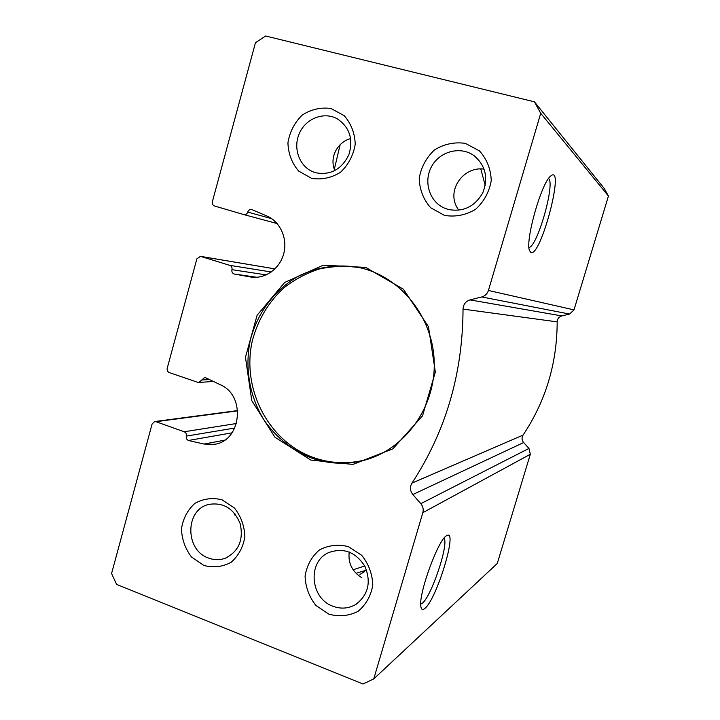 <?xml version="1.0" encoding="UTF-8"?>
<svg xmlns="http://www.w3.org/2000/svg" width="720" height="720" viewBox="0 0 720 720"><rect width="100%" height="100%" fill="white"/><g stroke="black" fill="none" stroke-linecap="round" stroke-linejoin="round"><path stroke-width="1.08" d="M420.723 604.134L422.253 603.279C431.505 596.493 449.28 543.132 443.934 538.317M234.432 514.944L235.053 513.936M349.227 552.024C347.931 563.094 352.152 571.68 361.89 577.8M528.975 247.455C537.246 247.203 555.498 183.267 548.559 178.488M334.35 169.137L340.155 144.711M350.676 138.564C337.698 141.921 328.959 157.401 334.881 170.595M484.128 169.119C462.879 165.969 444.897 191.79 458.73 210.078M186.327 436.113C185.958 438.174 186.66 439.623 188.424 440.478L203.994 444.042L214.101 444.357C241.389 441.414 246.267 395.487 220.338 384.759L205.641 377.748L204.579 377.586L198.855 382.464L197.766 382.311L169.29 372.582C167.544 371.763 166.842 370.332 167.211 368.28L196.875 258.849L200.457 256.347L229.797 265.356C231.606 266.139 232.326 267.579 231.948 269.685C231.579 271.782 232.29 273.222 234.108 274.005L250.875 277.047C265.014 279.279 279.792 268.875 283.734 253.674C287.82 238.518 280.206 221.607 266.877 216.009L251.793 209.565C249.84 209.232 248.49 210.06 247.743 212.067C247.005 214.047 245.682 214.884 243.774 214.578L214.497 205.992C212.706 205.245 211.995 203.823 212.364 201.717L255.456 42.741L265.644 36L534.447 101.835L604.332 188.577L608.436 196.038L574.002 309.879L569.583 314.055L561.834 315.927C558.918 316.845 557.37 318.825 557.181 321.876C557.046 363.501 545.661 401.247 523.044 435.114C521.541 437.688 521.739 440.172 523.629 442.548L528.966 448.425L530.316 454.275L497.268 563.49L373.761 678.897L363.033 684L116.613 584.397L111.564 573.543L152.127 423.909L154.71 421.551L155.961 421.695L184.221 431.766C185.985 432.612 186.687 434.061 186.327 436.113L234.828 428.031M424.836 608.436C436.833 599.175 458.28 528.183 446.778 535.626C438.795 538.209 418.248 594.009 420.849 606.501C421.299 609.651 422.631 610.29 424.836 608.436M534.447 101.835L540.72 113.301L488.421 290.466C487.305 293.832 485.073 295.992 481.743 296.955L470.034 299.907C465.642 301.338 463.311 304.407 463.032 309.105C462.798 373.446 445.77 431.451 411.948 483.111C409.707 487.035 409.995 490.842 412.83 494.532L420.804 503.658C423.009 506.358 423.684 509.355 422.829 512.676L373.761 678.897M530.811 252.441C540.81 257.967 565.875 161.757 550.404 176.301C541.08 183.681 524.979 241.362 529.533 250.641L530.811 252.441M540.72 113.301L608.436 196.038M310.842 460.08L274.923 437.211L251.766 400.599L245.457 357.273L257.103 315.27L284.697 282.42L323.325 265.185L365.724 267.408L403.425 289.242L428.463 326.673L435.339 372.078L422.523 415.845L392.895 448.812L352.908 464.427L310.842 460.08M328.878 614.169L315.864 605.412C309.069 596.745 305.478 586.953 305.082 576.018C306.855 565.371 311.643 556.677 319.437 549.945C328.509 545.175 338.184 544.077 348.453 546.651L361.692 555.291C368.676 564.003 372.375 573.93 372.789 585.072C370.935 595.908 366.012 604.665 358.029 611.352C348.795 615.996 339.084 616.932 328.878 614.169M203.796 565.416L191.601 557.091C185.229 548.784 181.854 539.343 181.476 528.759C183.132 518.427 187.605 509.958 194.895 503.352C203.391 498.627 212.445 497.448 222.057 499.824L234.459 508.032C241.002 516.375 244.467 525.942 244.863 536.715C243.135 547.218 238.545 555.759 231.075 562.329C222.444 566.937 213.345 567.963 203.796 565.416M444.492 215.406L430.65 207.729C423.432 199.494 419.616 189.729 419.211 178.452C421.11 167.229 426.204 157.716 434.502 149.913C444.15 143.991 454.446 141.813 465.372 143.37L479.457 150.894C486.891 159.165 490.824 169.056 491.247 180.558C489.267 191.979 484.02 201.582 475.515 209.367C465.687 215.163 455.346 217.179 444.492 215.406M311.589 178.353L298.647 171.054C291.888 163.152 288.315 153.738 287.928 142.839C289.692 131.967 294.444 122.724 302.193 115.101C311.211 109.296 320.823 107.1 331.038 108.513L344.196 115.668C351.144 123.606 354.816 133.128 355.23 144.243C353.385 155.295 348.498 164.628 340.56 172.233C331.389 177.921 321.732 179.964 311.589 178.353M188.424 440.478L232.056 432.828M234.108 274.005L256.86 277.281M315.837 172.773L313.092 171.837C299.169 166.302 292.698 147.78 299.475 133.11C306.018 118.332 324.144 111.366 337.329 118.836C349.749 127.386 353.565 139.437 348.777 154.989C341.505 169.47 330.525 175.401 315.837 172.773M448.164 209.439L443.979 207.909C429.147 201.204 423.261 181.107 431.712 166.293C439.902 151.335 460.242 145.917 473.679 155.394C485.532 165.213 488.574 177.669 482.805 192.762C474.741 206.73 463.194 212.292 448.164 209.439M208.467 558.027C184.815 550.161 184.986 509.616 208.71 504.441C223.362 502.074 233.856 508.491 240.192 523.701C243.684 539.865 238.77 551.349 225.432 558.162C219.843 560.223 214.182 560.169 208.467 558.027M333.045 606.285C309.996 598.518 307.224 561.249 329.013 552.474C343.746 547.434 355.707 552.033 364.878 566.28C371.367 582.03 368.379 594.72 355.914 604.368C348.732 608.58 341.109 609.219 333.045 606.285M311.967 458.217C292.797 450.765 276.291 437.616 264.285 420.39C249.426 396.603 244.422 367.128 250.479 339.525C257.634 312.228 275.418 288.819 299.475 275.625C317.997 266.733 338.697 263.871 359.091 267.552C400.239 276.183 433.134 316.782 434.223 362.106C435.573 407.421 404.901 449.595 364.275 460.242C346.563 464.814 329.13 464.139 311.967 458.217M368.694 458.928L365.967 459.711C348.336 464.265 330.975 463.59 313.884 457.695C268.389 441.882 240.984 388.377 252.477 340.245C258.03 319.617 268.452 302.184 283.761 287.937C294.525 279.522 306.36 273.204 319.248 268.992C332.514 266.121 345.915 265.662 359.451 267.633M364.734 566.001L353.25 569.736M366.561 570.096L356.256 573.255M480.825 169.128L485.235 185.49M422.829 512.676L530.316 454.275M488.421 290.466L574.002 309.879M481.743 296.955L569.583 314.055M470.034 299.907L561.834 315.927M463.032 309.105L557.181 321.876M411.948 483.111L523.044 435.114M412.83 494.532L523.629 442.548M420.804 503.658L528.966 448.425M155.961 421.695L237.753 410.841M184.221 431.766L236.538 423.495M203.994 444.042L224.559 440.19M201.699 380.025L209.376 379.53M200.808 256.437L274.986 268.893L200.457 256.347M229.797 265.356L271.296 271.989M231.948 269.685L266.256 274.887M250.083 276.912L252.126 277.209M247.743 212.067L271.71 218.682M243.846 214.596L277.128 223.542M359.973 574.452L364.617 571.59M154.71 421.551L237.726 410.571M214.101 444.357L215.406 444.105M198.855 382.464L213.408 381.447M243.774 214.578L277.137 223.542M337.329 118.836L337.986 119.214M473.679 155.394L475.029 156.393M225.432 558.162L226.881 557.559M355.914 604.368L357.993 602.928M364.275 460.242L365.967 459.711"/></g></svg>
